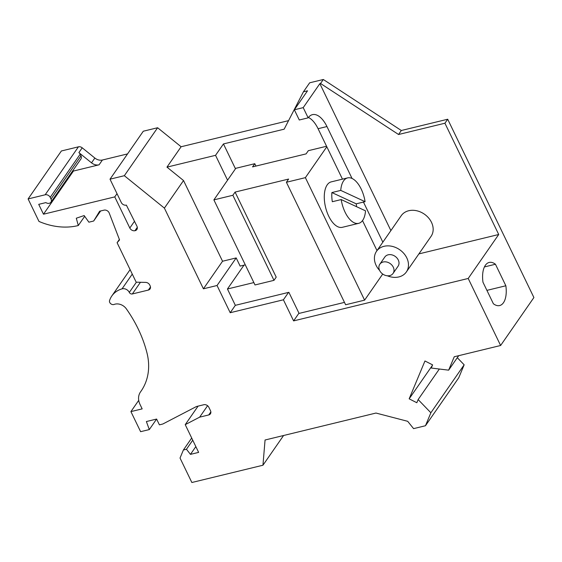 <?xml version="1.0" encoding="UTF-8"?>
<svg xmlns="http://www.w3.org/2000/svg" width="562" height="562" viewBox="0 0 562 562"><rect width="100%" height="100%" fill="white"/><g stroke="black" fill="none" stroke-linecap="round" stroke-linejoin="round"><path stroke-width="0.84" d="M458.697 355.683L448.645 370.161L454.237 356.765L500.616 345.497L468.209 278.464L293.603 320.895L283.41 299.792L230.209 312.725L217.044 285.503L236.188 257.923L222.545 261.239L203.409 288.812L217.044 285.503M73.074 170.286L73.439 171.045L43.485 214.206L114.76 196.89L129.815 228.024A4.215 3.358 -145.2 0 0 134.929 230.729A4.236 3.379 -145.2 0 0 136.854 229.535A4.236 3.379 -145.2 0 0 136.959 226.247L126.359 205.116A4.032 3.217 -145.2 0 1 121.301 202.538L110.011 179.18L124.335 175.702L164.392 208.116L203.409 288.812M43.485 214.206L38.715 204.343L45.88 202.601A4.032 3.217 -145.2 0 0 50.931 202.194A4.032 3.217 -145.2 0 0 51.03 199.067L50.208 197.367A4.032 3.217 -145.2 0 0 45.15 194.789L78.434 146.83L61.384 150.974L28.1 198.934L45.15 194.789M130.11 269.634L111.81 295.998A27.018 21.546 -145.2 0 1 122.031 288.861A5.648 4.503 -145.2 0 1 129.309 292.409A2.417 1.932 -145.2 0 0 132.337 293.954L148.368 290.062A4.032 3.217 -145.2 0 0 150.033 288.959A4.032 3.217 -145.2 0 0 150.131 285.826L149.766 285.06A4.032 3.217 -145.2 0 0 145.649 282.391L136.18 282.187L117.093 242.714L119.558 239.918L109.197 212.991A4.032 3.217 -145.2 0 0 104.019 210.146L99.643 211.214L93.657 221.028L88.887 222.187L84.145 215.548L76.291 218.218L78.301 225.524L76.938 225.854A60.211 48.023 -145.2 0 1 38.975 221.428L28.1 198.934M111.81 295.998A27.018 21.546 -145.2 0 0 109.569 300.522A3.224 2.571 -145.2 0 0 110.686 303.677A3.224 2.571 -145.2 0 0 114.121 304.442A9.68 7.72 -145.2 0 1 126.338 308.84A130.644 104.195 -145.2 0 1 146.998 353.027A64.518 51.458 -145.2 0 1 141.069 391.131A64.518 51.458 -145.2 0 1 140.577 391.833A16.129 12.863 -145.2 0 0 140.451 392.009A16.129 12.863 -145.2 0 0 140.057 404.521L142.165 408.876L130.911 411.609L140.619 431.686L149.309 429.572L156.615 419.055L146.38 421.542L149.309 429.572M432.417 365.328L409.164 398.83L416.814 402.729L418.135 399.568L430.871 412.768L425.462 425.743L413.583 428.63L407.696 421.31L375.978 413.049L265.06 440.004L262.953 465.231L191.86 482.505L180.03 458.044L183.388 450L186.458 449.256L190.455 454.37L198.639 452.382L185.228 424.647L199.658 417.152L208.741 414.946A4.032 3.217 -145.2 0 0 210.406 413.836A4.032 3.217 -145.2 0 0 210.504 410.71L208.86 407.309A4.032 3.217 -145.2 0 0 203.802 404.731L196.475 406.516L162.818 424.008L159.411 424.837L156.615 419.055M409.164 398.83L424.956 360.98L432.607 364.878L431.286 368.04L448.645 370.161M383.165 262.004A8.065 6.435 -145.2 0 0 379.828 264.217A8.065 6.435 -145.2 0 0 380.952 272.458A8.065 6.435 -145.2 0 0 389.74 275.619A8.065 6.435 -145.2 0 0 393.077 273.413A8.065 6.435 -145.2 0 0 391.953 265.173A8.065 6.435 -145.2 0 0 383.165 262.004M387.351 275.787A18.146 14.472 -145.2 0 0 398.851 276.933A18.146 14.472 -145.2 0 0 406.354 271.966L431.04 236.391A18.146 14.472 -145.2 0 0 428.511 217.852A18.146 14.472 -145.2 0 0 408.729 210.736A18.146 14.472 -145.2 0 0 401.226 215.703L376.54 251.27A18.146 14.472 -145.2 0 0 379.603 270.413M390.892 230.596L319.855 83.654L303.213 107.63L294.348 109.787L299.286 119.994L308.152 117.844L303.213 107.63M418.894 253.898L498.719 234.502L444.928 123.226L398.549 134.501L320.537 83.485L319.855 83.654M444.928 123.226L447.703 119.228L401.324 130.503L398.549 134.501M124.335 175.702L157.62 127.743L181.112 146.752L166.963 167.132L215.548 155.323L223.458 143.935L284.154 129.183L303.431 91.796L309.669 82.804L323.312 79.495L320.537 83.485M303.431 91.796L307.526 90.805L294.348 109.787M377.004 250.603L362.504 220.592M342.462 179.145L318.078 128.705A25.002 12.308 76.3 0 0 308.433 117.451M352.037 178.449L326.951 126.548A25.002 12.308 76.3 0 0 312.444 114.648A25.002 12.308 76.3 0 0 308.152 117.844M382.848 242.187L363.452 202.067M393.077 273.413L398.072 266.219A8.065 6.435 -145.2 0 0 396.948 257.979A8.065 6.435 -145.2 0 0 388.159 254.811A8.065 6.435 -145.2 0 0 384.822 257.024L379.828 264.217M401.324 130.503L323.312 79.495M406.354 271.966A18.146 14.472 -145.2 0 0 403.825 253.427A18.146 14.472 -145.2 0 0 384.043 246.304A18.146 14.472 -145.2 0 0 376.54 251.27M425.462 425.743L458.747 377.783L464.156 364.808L457.299 357.699M50.208 197.367L80.162 154.206A4.032 3.217 -145.2 0 0 78.884 152.611L82.214 147.813A4.032 3.217 -145.2 0 0 78.434 146.83M82.214 147.813L94.859 158.048A8.065 6.435 -145.2 0 0 102.41 160.015L127.553 153.911M157.62 127.743L143.296 131.22L110.011 179.18M288.566 120.64L181.112 146.752M447.703 119.228L533.9 297.537L500.616 345.497M78.884 152.611L91.529 162.847A8.065 6.435 -145.2 0 0 99.081 164.814L73.439 171.045M464.156 364.808L430.871 412.768M439.336 369.023L418.135 399.568M326.564 146.253L308.32 150.686L306.1 153.883L252.556 166.893L254.776 163.697L235.801 168.312L213.883 199.882L232.865 195.274L235.085 192.078L288.622 179.06L286.402 182.264L345.623 304.759L364.605 300.15L382.715 274.052M344.478 302.384L299.075 313.413L288.875 292.317L235.338 305.328L227.441 288.994L243.985 265.152M293.603 320.895L298.963 313.175M468.209 278.464L498.719 234.502M235.471 168.79L223.458 143.935M236.188 257.923L240.136 266.093L245.285 264.835M80.162 154.206L80.984 155.906A4.032 3.217 -145.2 0 1 80.886 159.032L50.931 202.194M138.723 400.355L130.911 411.609M283.585 435.501L262.953 465.231M78.301 225.524L84.693 216.314M283.41 299.792L288.538 292.402M230.209 312.725L235.338 305.328M164.392 208.116L183.535 180.542L222.545 261.239M493.38 303.754A22.178 10.924 76.3 0 0 499.653 305.552A22.178 10.924 76.3 0 0 505.856 285.77L495.452 264.245A22.178 10.924 76.3 0 0 489.179 262.447A22.178 10.924 76.3 0 0 482.976 282.229L493.38 303.754M227.441 288.994L253.862 282.574M183.535 180.542L166.963 167.132M227.561 180.177L215.548 155.323M183.388 450L191.698 438.03M186.458 449.256L192.745 440.194M190.455 454.37L195.843 446.6M198.084 406.122L185.228 424.647M207.589 405.722L199.658 417.152M117.093 242.714L119.369 239.433M93.657 221.028L100.64 210.968M117.008 193.651L114.76 196.89M213.883 199.882L255.007 284.955L273.989 280.34L276.209 277.143L235.085 192.078M232.865 195.274L273.989 280.34M255.928 166.078L254.776 163.697M286.402 182.264L305.384 177.648L326.817 146.773M305.384 177.648L364.605 300.15M356.568 206.697A23.386 11.514 76.3 0 0 356.21 203.823L365.082 201.674A23.386 11.514 76.3 0 0 361.176 189.029A23.386 11.514 76.3 0 0 347.611 177.894L331.243 181.87A23.386 11.514 76.3 0 0 328.721 216.187A23.386 11.514 76.3 0 0 342.286 227.322L358.654 223.346A23.386 11.514 76.3 0 0 365.518 210.834L341.19 199.566A23.386 11.514 76.3 0 0 345.089 212.211A23.386 11.514 76.3 0 0 358.654 223.346M347.611 177.894A23.386 11.514 76.3 0 0 340.748 190.399L365.082 201.674M356.21 203.823L331.882 192.555A23.386 11.514 76.3 0 0 332.318 201.723L341.19 199.566M331.882 192.555L340.748 190.399M495.452 264.245L484.43 266.929M505.856 285.77L486.91 290.371M318.078 128.705L326.951 126.548M91.529 162.847L94.859 158.048M99.081 164.814L102.41 160.015M51.03 199.067L80.984 155.906M208.741 414.946L210.855 411.89M140.577 391.833L141.554 390.421M122.031 288.861L132.274 274.101M129.309 292.409L136.397 282.187M132.337 293.954L140.444 282.279M148.368 290.062L150.49 287.006M134.929 230.729L137.304 227.315M129.815 228.024L134.529 221.224M141.61 390.337L140.451 392.009"/></g></svg>
